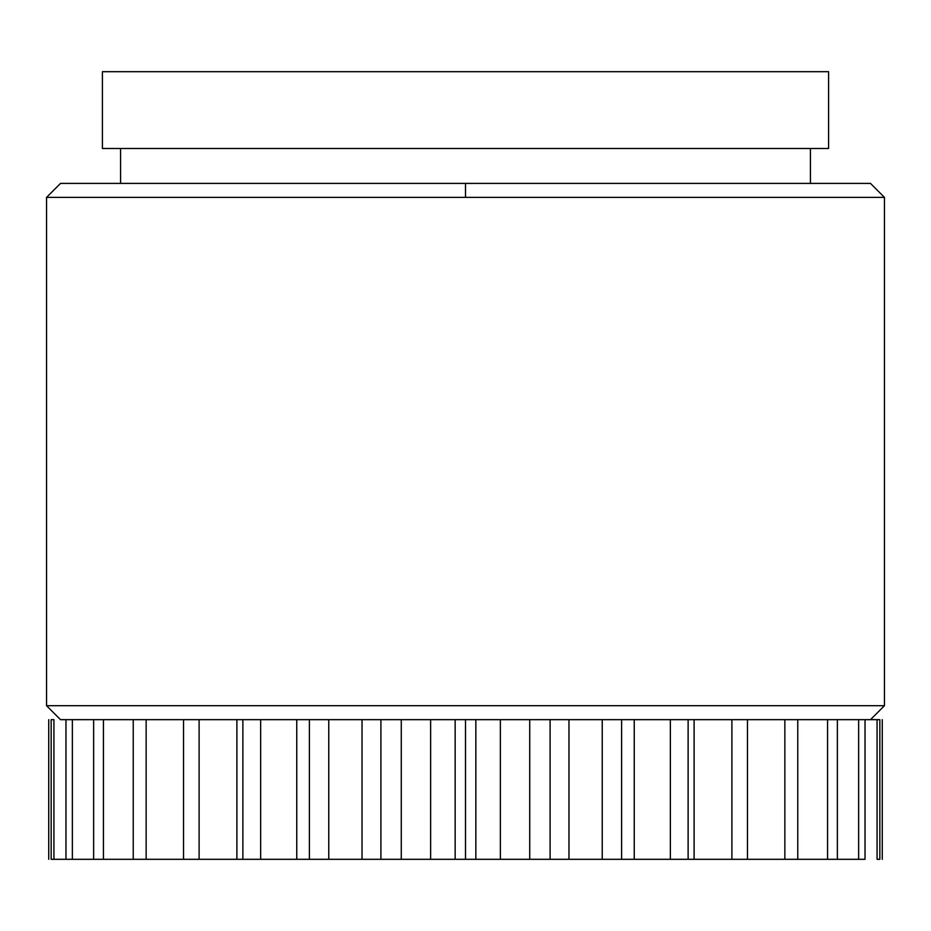 <?xml version="1.0" encoding="UTF-8"?>
<svg xmlns="http://www.w3.org/2000/svg" width="931" height="931" viewBox="0 0 931 931"><rect width="100%" height="100%" fill="white"/><g stroke="black" fill="none" stroke-linecap="round" stroke-linejoin="round"><path stroke-width="1.4" d="M884.45 197.372L870.485 183.407L465.5 183.407L465.5 197.372L884.45 197.372L46.55 197.372L46.55 705.698L884.45 705.698L884.45 197.372L884.45 705.698L46.55 705.698L60.515 719.663L65.973 719.663L62.47 719.663M868.53 719.663L865.027 719.663L870.485 719.663L884.45 705.698M103.434 719.663L133.238 719.663L133.238 859.313L146.144 859.313L146.144 719.663L183.523 719.663L183.523 859.313L146.144 859.313L146.144 719.663L65.973 719.663L65.973 859.313L72.362 859.313L72.362 719.663L93.635 719.663L93.635 859.313L103.434 859.313L103.434 719.663L133.238 719.663L133.238 859.313L103.434 859.313L103.434 719.663L93.635 719.663L93.635 859.313L72.362 859.313L72.362 719.663L91.343 719.663M401.273 719.663L455.154 719.663L455.154 859.313L430.634 859.313L430.634 719.663L362.031 719.663L362.031 859.313L362.031 719.663L380.907 719.663L380.907 859.313L401.273 859.313L401.273 719.663L430.634 719.663L430.634 859.313L401.273 859.313L401.273 719.663L380.907 719.663L380.907 859.313L328.759 859.313L328.759 719.663L309.383 719.663L309.383 859.313L260.645 859.313L260.645 719.663L242.875 719.663L242.875 859.313L199.106 859.313L199.106 719.663L242.875 719.663L242.875 859.313L260.645 859.313L260.645 719.663L309.383 719.663L309.383 859.313L328.759 859.313L328.759 719.663L380.907 719.663L347.938 719.663M475.846 719.663L500.366 719.663L465.5 719.663L465.5 859.313L465.5 719.663L430.634 719.663L455.154 719.663L455.154 859.313L475.846 859.313L475.846 719.663L529.727 719.663L529.727 859.313L475.846 859.313L475.846 719.663L425.804 719.663M583.062 719.663L550.093 719.663L602.241 719.663L602.241 859.313L550.093 859.313L550.093 719.663L529.727 719.663L529.727 859.313L550.093 859.313L550.093 719.663L568.969 719.663L568.969 859.313L568.969 719.663L602.241 719.663L602.241 859.313L621.617 859.313L621.617 719.663L670.355 719.663L670.355 859.313L621.617 859.313L621.617 719.663L602.241 719.663L634.244 719.663L634.244 859.313L634.244 719.663L670.355 719.663L670.355 859.313L688.125 859.313L688.125 719.663L731.894 719.663L731.894 859.313L688.125 859.313L688.125 719.663L634.244 719.663M747.477 719.663L784.856 719.663L784.856 859.313L747.477 859.313L747.477 719.663L731.894 719.663L731.894 859.313L747.477 859.313L747.477 719.663L784.856 719.663L784.856 859.313L797.762 859.313L797.762 719.663L827.566 719.663L827.566 859.313L797.762 859.313L797.762 719.663L694.107 719.663L694.107 859.313L694.107 719.663L731.894 719.663M837.365 719.663L858.638 719.663L858.638 859.313L837.365 859.313L837.365 719.663L827.566 719.663L827.566 859.313L837.365 859.313L837.365 719.663L858.638 719.663L858.638 859.313L865.027 859.313L865.027 719.663L827.566 719.663M120.564 148.494L120.564 183.407L120.564 148.494M810.436 183.407L810.436 148.494L810.436 183.407M828.59 148.494L828.59 71.687L102.41 71.687L102.41 148.494L828.59 148.494L828.59 71.687L102.41 71.687L102.41 148.494L828.59 148.494M853.052 719.663L839.657 719.663M822.667 719.663L784.856 719.663M778.56 719.663L751.864 719.663M722.421 719.663L690.499 719.663M656.413 719.663L620.477 719.663M310.523 719.663L274.587 719.663M240.501 719.663L208.579 719.663M179.136 719.663L152.44 719.663M146.144 719.663L183.523 719.663L183.523 859.313L199.106 859.313L199.106 719.663L108.333 719.663M60.515 719.663L46.55 705.698L46.55 197.372L465.5 197.372L465.5 183.407L60.515 183.407L870.485 183.407M500.366 719.663L500.366 859.313L500.366 719.663L529.727 719.663L500.366 719.663M242.875 719.663L199.106 719.663L236.893 719.663L236.893 859.313L236.893 719.663L296.756 719.663L296.756 859.313L296.756 719.663L362.031 719.663M688.125 719.663L670.355 719.663M72.362 719.663L65.973 719.663L65.973 859.313L53.928 859.313L53.928 719.663L51.158 719.663L51.158 859.313L53.928 859.313L53.928 719.663L51.158 719.663L51.158 859.313L53.928 859.313M65.973 859.313L865.027 859.313L865.027 719.663L877.072 719.663L877.072 859.313L879.842 859.313L879.842 719.663L877.072 719.663L877.072 859.313L879.842 859.313L879.842 719.663L877.072 719.663M48.726 859.313L48.726 719.663L48.726 859.313M882.274 719.663L882.274 859.313L882.274 719.663M865.027 719.663L858.638 719.663M568.969 719.663L529.727 719.663M199.106 719.663L183.523 719.663M46.55 197.372L60.515 183.407"/></g></svg>
